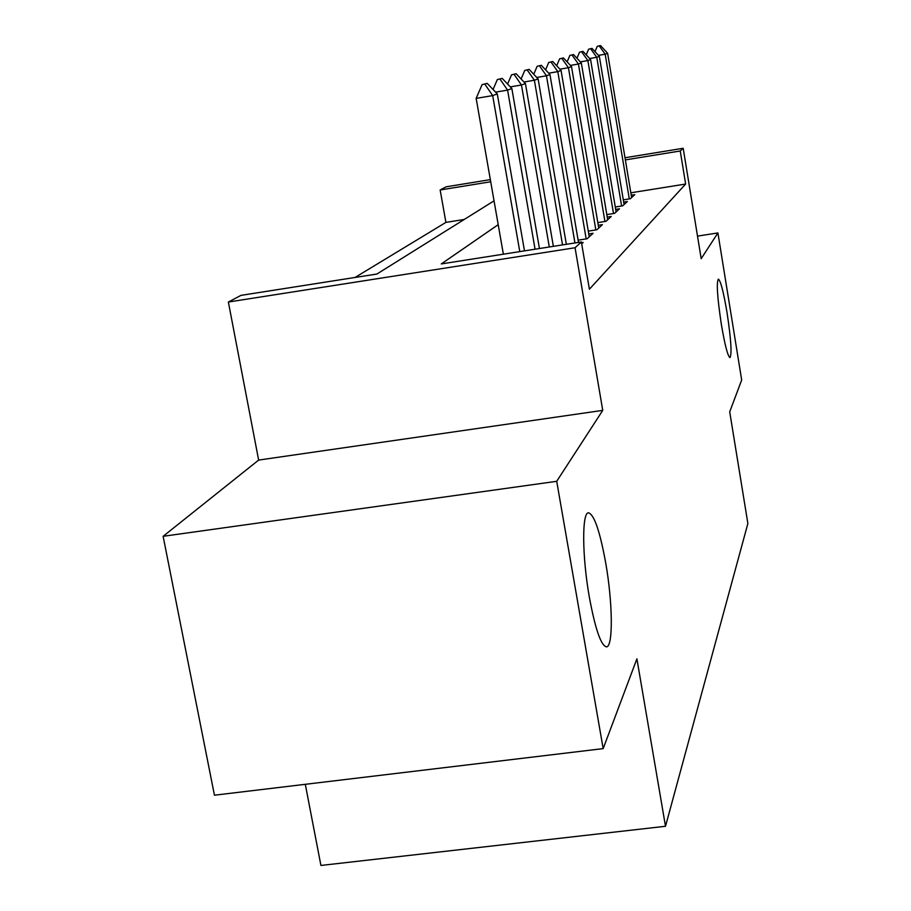 <?xml version="1.0" encoding="UTF-8"?>
<svg xmlns="http://www.w3.org/2000/svg" width="911" height="911" viewBox="0 0 911 911"><rect width="100%" height="100%" fill="white"/><g stroke="black" fill="none" stroke-linecap="round" stroke-linejoin="round"><path stroke-width="1.37" d="M721.341 324.339C717.299 297.305 716.308 282.228 718.403 279.108C720.692 280.918 723.573 292.078 727.035 312.575C731.032 339.154 732.011 354.174 729.973 357.636C727.741 356.121 724.871 345.03 721.341 324.339M589.326 597.069C582.061 556.245 581.856 512.084 588.54 512.802C594.223 514.601 599.962 531.386 605.747 563.146C612.659 602.262 613.308 646.377 606.589 646.878C601.089 645.967 595.327 629.364 589.326 597.069M464.28 219.449L445.912 222.386L440.15 189.978L446.139 186.812L490.334 179.626M305.299 784.314L320.923 865.45L665.497 826.277L747.874 523.506L729.711 411.852L741.679 380.001L717.902 232.931L697.507 236.12M665.497 826.277L636.903 658.847L603.173 748.614L214.438 795.201L163.126 536.306L556.712 481.304L602.752 410.371L575.057 247.746L228.365 302.031L240.971 295.369L376.915 274.029L494.047 200.841M602.752 410.371L258.644 460.078L163.126 536.306M258.644 460.078L228.365 302.031M445.912 222.386L355.051 277.456M603.173 748.614L556.712 481.304M623.295 199.851L630.378 198.723L634.785 194.635L631.232 195.205M615.289 207.013L622.703 205.829L627.36 201.525L623.682 202.105M606.817 214.586L614.595 213.356L619.514 208.79L615.688 209.393M597.821 222.614L605.997 221.316L611.213 216.488L607.238 217.114M588.278 231.121L596.876 229.766L602.41 224.641L598.276 225.29M578.121 240.162L587.185 238.739L593.072 233.284L588.757 233.968M581.685 243.841L583.142 242.497L581.503 242.747M498.203 224.675L441.3 263.928L581.366 241.95L589.394 289.208L685.641 184.045L630.833 192.802M625.003 157.74L683.193 148.277L701.185 258.69L717.902 232.931M683.193 148.277L680.244 150.987L625.356 159.903M685.641 184.045L680.244 150.987M581.366 241.95L575.057 247.746M490.71 181.767L440.15 189.978M487.203 83.379L482.101 84.632L487.203 83.379L497.281 93.901L524.485 250.878M519.782 251.607L492.692 95.598L476.157 98.377L482.101 84.632M503.362 254.192L476.157 98.377M497.281 93.901L492.692 95.598L484.857 84.165M502.177 78.38L497.349 79.553L502.177 78.38L511.857 88.538L539.437 248.521M535.064 249.215L507.598 90.109L495.584 92.136M511.857 88.538L507.598 90.109L500.002 79.109M493.056 89.506L497.349 79.553M516.127 73.723L511.538 74.839L516.127 73.723L525.431 83.55L553.364 246.346M549.287 246.983L521.456 85.008L510.297 86.898M525.431 83.55L521.456 85.008L514.1 74.395M507.575 84.04L511.538 74.839M529.143 69.373L524.77 70.432L529.143 69.373L538.105 78.893L566.346 244.307M562.543 244.9L534.393 80.248L523.984 82.013M538.105 78.893L534.393 80.248L527.241 70.01M521.103 78.972L524.77 70.432M541.316 65.307L537.137 66.309L541.316 65.307L549.959 74.531L578.496 242.394M574.943 242.952L546.475 75.807L536.75 77.458M549.959 74.531L546.475 75.807L539.54 65.899M533.744 74.258L537.137 66.309M552.726 61.504L548.729 62.46L552.726 61.504L561.062 70.443L589.246 236.837M586.172 238.898L557.805 71.639L548.695 73.187M561.062 70.443L557.805 71.639L551.064 62.062M545.575 69.862L548.729 62.46M563.442 57.928L559.616 58.828L563.442 57.928L571.504 66.594L598.743 228.035M595.84 229.925L568.441 67.721L559.889 69.179M571.504 66.594L568.441 67.721L561.882 58.452M556.689 65.74L559.616 58.828M573.531 54.558L569.865 55.423L573.531 54.558L581.332 62.984L607.683 219.756M604.938 221.487L578.439 64.043L570.4 65.41M581.332 62.984L578.439 64.043L572.051 55.047M567.12 61.88L569.865 55.423M583.04 51.38L579.521 52.212L583.04 51.38L590.59 59.579L616.109 211.944M613.513 213.527L587.868 60.581L580.296 61.868M590.59 59.579L587.868 60.581L581.651 51.847M576.959 58.258L579.521 52.212M592.013 48.385L588.631 49.183L592.013 48.385L599.347 56.357L624.081 204.554M621.621 206.011L596.773 57.302L589.622 58.52M599.347 56.357L596.773 57.302L590.704 48.83M586.24 54.854L588.631 49.183M600.508 45.55L597.252 46.313L600.508 45.55L607.626 53.316L631.63 197.562M629.285 198.894L605.189 54.216L598.425 55.366M607.626 53.316L605.189 54.216L599.267 45.96M595.008 51.631L597.252 46.313"/></g></svg>
